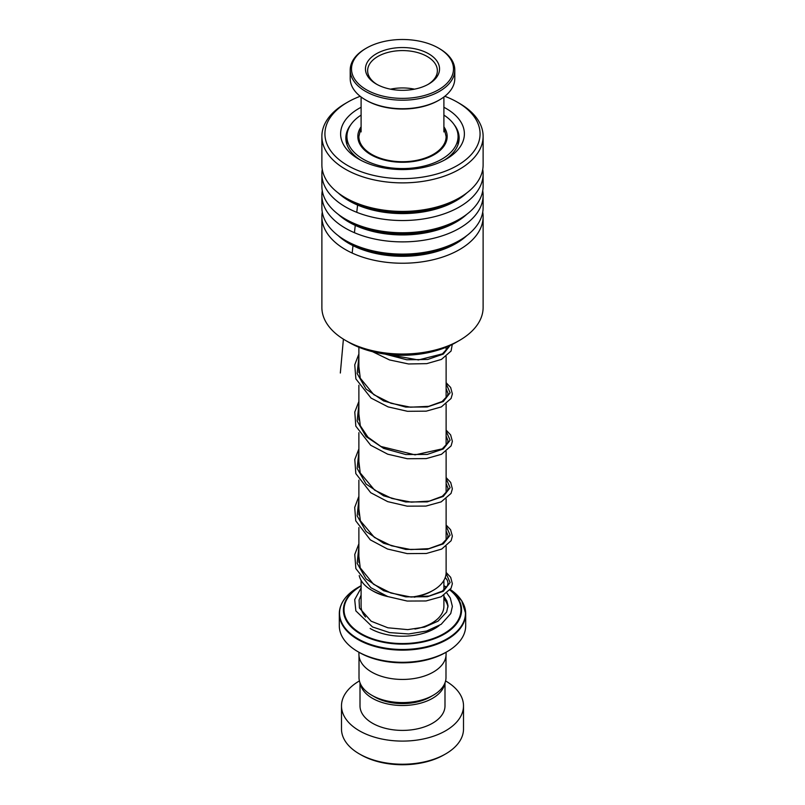 <?xml version="1.0" encoding="UTF-8"?>
<svg xmlns="http://www.w3.org/2000/svg" width="805" height="805" viewBox="0 0 805 805"><rect width="100%" height="100%" fill="white"/><g stroke="black" fill="none" stroke-linecap="round" stroke-linejoin="round"><path stroke-width="1.21" d="M445.99 655.864L445.99 677.478A43.49 25.106 180 0 1 433.251 695.238L430.232 696.979A39.224 22.641 180 0 1 374.768 696.979L371.749 695.238A43.49 25.106 180 0 1 359.01 677.478L359.01 655.864M433.251 695.238A43.49 25.106 180 0 1 371.749 695.238L374.768 696.979M411.647 597.058A43.621 25.186 0 0 0 433.342 590.246L431.802 591.132A41.437 23.929 180 0 1 414.152 597.179M387.96 596.616A41.437 23.929 180 0 1 373.198 591.132L371.658 590.246A43.621 25.186 0 0 0 385.122 595.539M433.342 590.246A43.621 25.186 0 0 0 446.121 572.436L450.679 577.326L452.36 583.726L451.052 588.304L441.2 596.757L426.016 600.963L407.229 601.053L387.809 596.565L370.843 587.7L355.86 568.572L354.764 554.474L358.879 543.808M444.28 585.889L443.897 585.668A59.087 34.112 180 0 1 444.28 585.889L446.604 587.227L444.28 585.889A59.087 34.112 180 0 1 446.564 587.278M447.188 651.607L445.648 652.503A61.009 35.229 180 0 1 359.362 652.503L357.812 651.607A63.193 36.487 0 0 0 447.188 651.607A63.193 36.487 0 0 0 465.693 625.807L465.693 613.652A63.193 36.487 180 0 1 426.68 647.361A63.193 36.487 180 0 1 357.812 639.452A63.193 36.487 180 0 1 339.308 613.652A63.193 36.487 180 0 1 342.206 602.734M446.081 652.241L446.081 654.274A43.581 25.156 180 0 1 419.174 677.528A43.581 25.156 180 0 1 371.689 672.074A43.581 25.156 180 0 1 358.919 654.274L358.919 652.241M359.362 652.503A61.009 35.229 180 0 1 359.352 652.503L357.812 651.607A63.193 36.487 0 0 1 339.308 625.807L339.308 613.652C339.599 603.398 345.828 594.664 357.994 587.459A62.941 36.336 0 0 0 357.994 638.838A62.941 36.336 0 0 0 445.246 639.824A62.941 36.336 0 0 0 450.317 589.522L461.708 600.731L465.693 613.652A63.193 36.487 180 0 0 462.795 602.734M359.221 575.575A43.621 25.186 0 0 0 371.658 590.246L373.198 591.132M445.648 753.913L444.098 754.798A58.835 33.971 180 0 1 360.902 754.798L359.362 753.913A61.009 35.229 0 0 0 445.648 753.913A61.009 35.229 0 0 0 463.509 729.008L463.509 705.874A61.009 35.229 0 0 0 445.638 680.97A61.009 35.229 0 0 0 445.578 680.929M360.207 683.344A42.494 24.532 0 0 0 372.453 698.317A42.494 24.532 0 0 0 416.839 704.063A42.494 24.532 0 0 0 444.793 683.344M360.006 682.841L360.006 705.874A42.494 24.532 0 0 0 372.453 723.222A42.494 24.532 0 0 0 418.761 728.535A42.494 24.532 0 0 0 444.994 705.874L444.994 682.841M359.422 680.929A61.009 35.229 0 0 0 341.491 705.874A61.009 35.229 0 0 0 359.362 730.779A61.009 35.229 0 0 0 425.845 738.416A61.009 35.229 0 0 0 463.509 705.874M341.491 705.874L341.491 729.008A61.009 35.229 0 0 0 359.352 753.913A61.009 35.229 0 0 0 359.362 753.913M360.902 754.798L359.352 753.913M385.957 96.781A50.987 29.443 -0 0 0 445.759 84.515A50.987 29.443 -0 0 0 438.554 48.109A50.987 29.443 -0 0 0 419.043 41.085A50.987 29.443 -0 0 0 366.446 48.109A50.987 29.443 -0 0 0 385.957 96.781M438.554 48.109L439.48 48.652A52.295 30.198 180 0 1 454.795 69.995A52.295 30.198 180 0 1 385.535 98.562A52.295 30.198 180 0 1 350.205 69.995A52.295 30.198 180 0 1 365.52 48.652L366.446 48.109M439.48 99.89L438.554 100.424A50.987 29.443 180 0 1 385.957 107.447A50.987 29.443 180 0 1 366.446 100.424L365.52 99.89A52.295 30.198 -0 0 0 385.535 107.095A52.295 30.198 -0 0 0 439.48 99.89A52.295 30.198 -0 0 0 454.795 78.538L454.795 69.995M390.485 89.164A37.04 21.383 180 0 1 376.307 84.052A37.04 21.383 180 0 1 371.075 57.608A37.04 21.383 180 0 1 414.515 48.703A37.04 21.383 180 0 1 428.693 84.052A37.04 21.383 180 0 1 390.485 89.164M427.898 84.495A34.867 20.125 -0 0 0 437.367 70.709A34.867 20.125 -0 0 0 413.81 51.671A34.867 20.125 -0 0 0 367.633 70.709A34.867 20.125 -0 0 0 377.102 84.495M414.474 89.164A34.867 20.125 -0 0 0 413.81 89.033A34.867 20.125 -0 0 0 390.526 89.164M350.205 69.995L350.205 78.538A52.295 30.198 -0 0 0 365.52 99.89M459.514 340.394L455.811 342.528A75.398 43.53 180 0 1 349.189 342.528L345.486 340.394A80.621 46.549 0 0 0 459.514 340.394A80.621 46.549 0 0 0 483.121 307.48L483.121 216.686A80.621 46.549 180 0 1 429.095 260.629A80.621 46.549 180 0 1 339.418 245.676A80.621 46.549 180 0 1 321.879 216.686A80.621 46.549 180 0 1 322.262 212.118M321.879 216.686L321.879 307.48A80.621 46.549 0 0 0 339.418 336.47A80.621 46.549 0 0 0 345.486 340.394M360.197 96.288A77.572 44.788 0 0 0 347.649 102.165A77.572 44.788 0 0 0 341.803 161.725A77.572 44.788 0 0 0 450.81 168.879A77.572 44.788 0 0 0 463.197 105.948A77.572 44.788 0 0 0 457.351 102.165A77.572 44.788 0 0 0 444.803 96.288M457.351 102.165L459.514 103.412A80.621 46.549 180 0 1 465.582 107.337A80.621 46.549 180 0 1 483.121 136.327A80.621 46.549 180 0 1 429.095 180.27A80.621 46.549 180 0 1 339.418 165.317A80.621 46.549 180 0 1 321.879 136.327A80.621 46.549 180 0 1 345.486 103.412L347.649 102.165M443.897 107.276A61.884 35.732 180 0 1 450.921 111.583A61.884 35.732 180 0 1 446.262 159.098A61.884 35.732 180 0 1 358.738 159.098A61.884 35.732 180 0 1 354.079 156.09A61.884 35.732 180 0 1 361.103 107.276M350.819 124.695A56.652 32.713 0 0 0 345.848 138.108A56.652 32.713 0 0 0 358.175 158.474A56.652 32.713 0 0 0 360.67 160.165M482.738 212.118A80.621 46.549 180 0 1 483.121 216.686M482.738 190.765A80.621 46.549 180 0 1 483.121 195.333L483.121 207.559A80.621 46.549 180 0 1 459.514 240.464A80.621 46.549 180 0 1 345.486 240.464A80.621 46.549 180 0 1 339.418 236.539A80.621 46.549 180 0 1 321.879 207.559L321.879 195.333A80.621 46.549 180 0 1 322.262 190.765M483.121 195.333A80.621 46.549 180 0 1 429.095 239.276A80.621 46.549 180 0 1 339.418 224.323A80.621 46.549 180 0 1 321.879 195.333M482.738 169.422A80.621 46.549 180 0 1 483.121 173.981L483.121 186.207A80.621 46.549 180 0 1 459.514 219.121A80.621 46.549 180 0 1 345.486 219.121A80.621 46.549 180 0 1 339.418 215.197A80.621 46.549 180 0 1 321.879 186.207L321.879 173.981A80.621 46.549 180 0 1 322.262 169.422M483.121 173.981A80.621 46.549 180 0 1 429.095 217.924A80.621 46.549 180 0 1 339.418 202.971A80.621 46.549 180 0 1 321.879 173.981M483.121 136.327L483.121 164.854A80.621 46.549 180 0 1 459.514 197.768A80.621 46.549 180 0 1 345.486 197.768A80.621 46.549 180 0 1 339.418 193.844A80.621 46.549 180 0 1 321.879 164.854L321.879 136.327M444.33 160.165A56.652 32.713 0 0 0 459.152 138.108A56.652 32.713 0 0 0 454.181 124.695M361.103 126.808A44.667 25.79 0 0 0 357.833 136.488A44.667 25.79 0 0 0 389.56 161.171A44.667 25.79 0 0 0 439.681 150.787A44.667 25.79 0 0 0 447.167 136.488A44.667 25.79 0 0 0 443.897 126.808M361.103 115.095A55.565 32.079 0 0 0 356.253 118.707A55.565 32.079 0 0 0 346.935 136.488A55.565 32.079 0 0 0 386.41 167.199A55.565 32.079 0 0 0 448.747 154.268A55.565 32.079 0 0 0 458.065 136.488A55.565 32.079 0 0 0 443.897 115.095M357.772 203.585L356.756 212.309M355.418 223.991L354.431 232.705M353.133 244.358L352.167 253.052M343.403 339.147L340.344 373.017M443.897 595.318L443.897 606.235A41.397 23.898 180 0 1 414.937 629.037M446.121 142.052L446.121 136.538A43.621 25.186 180 0 1 419.194 159.803A43.621 25.186 180 0 1 371.658 154.349A43.621 25.186 180 0 1 358.879 136.538L358.879 142.052M365.54 617.012A41.397 23.898 180 0 1 361.103 606.235L361.103 580.365M450.116 589.813A59.087 34.112 180 0 1 440.989 635.89A59.087 34.112 180 0 1 360.721 634.129A59.087 34.112 180 0 1 360.721 585.889A59.087 34.112 180 0 1 361.103 585.668L357.994 587.459M361.103 585.96A58.473 33.76 0 0 0 361.153 633.666A58.473 33.76 0 0 0 440.385 635.507A58.473 33.76 0 0 0 449.935 590.065M446.403 587.499A58.473 33.76 0 0 0 443.897 585.96M443.897 598.548A45.764 26.414 180 0 1 448.003 606.98M439.127 625.636A45.764 26.414 180 0 1 370.139 628.484M466.779 235.654A75.65 43.671 180 0 1 343.312 239.82A75.65 43.671 180 0 1 338.221 235.654M466.779 214.301A75.65 43.671 180 0 1 343.312 218.467A75.65 43.671 180 0 1 338.221 214.301M466.779 192.948A75.65 43.671 180 0 1 343.312 197.124A75.65 43.671 180 0 1 338.221 192.948M459.514 240.464L455.992 242.496A75.65 43.671 180 0 1 349.008 242.496L345.486 240.464M459.514 219.121L455.992 221.154A75.65 43.671 180 0 1 349.008 221.154L345.486 219.121M459.514 197.768L455.992 199.801A75.65 43.671 180 0 1 349.008 199.801L345.486 197.768M446.091 573.432L450.106 582.558L443.324 591.283L427.304 596.757L405.76 596.857L383.653 590.719L366.094 578.916L357.148 563.319L358.879 546.686M446.121 526.017L450.106 535.144L443.293 543.858L427.264 549.322L405.71 549.413L383.623 543.264L366.084 531.461L357.148 515.864L358.879 499.241M446.121 478.573L450.106 487.699L443.293 496.413L427.264 501.877L405.71 501.968L383.623 495.82L366.084 484.016L357.148 468.419L358.879 451.796M446.121 431.128L450.106 440.255L443.293 448.969L427.264 454.433L405.71 454.523L383.623 448.375L366.084 436.572L357.148 420.975L358.879 404.351M446.121 383.683L450.106 392.81L443.293 401.524L427.264 406.988L405.71 407.078L383.623 400.93L366.084 389.127L357.148 373.53L358.879 356.907M450.076 345.516L443.344 354.049L427.767 359.463L406.777 359.765L385.031 354.099M443.897 580.365L443.897 590.025M446.121 347.257L446.121 350.648M446.121 356.605L446.121 398.093M446.121 404.05L446.121 445.537M446.121 451.494L446.121 492.982M446.121 498.939L446.121 540.427M446.121 546.384L446.121 572.436M446.121 136.538L443.897 127.2M361.103 127.2L358.879 136.538M358.879 347.257L358.879 372.645M358.879 385.243L358.879 420.089M358.879 432.688L358.879 467.534M358.879 480.132L358.879 514.979M358.879 527.577L358.879 562.423M443.897 131.909L443.897 96.982M361.103 131.909L361.103 96.982M445.246 577.447L447.379 580.375L448.023 583.112L447.489 585.648L442.358 591.132L429.065 596.052L410.681 596.998L390.878 593.013L373.55 584.269L360.217 567.847L358.879 556.396M446.121 530.968L448.023 535.627L447.52 538.153L442.005 543.918L428.844 548.648L410.852 549.563L391.482 545.77L374.375 537.408L360.378 520.825L358.879 508.951M446.121 483.523L448.023 488.243L447.489 490.768L442.317 496.272L429.307 501.113L411.345 502.149L391.894 498.456L374.637 490.154L360.207 472.927L358.879 461.507M446.121 436.079L448.023 440.808L447.479 443.344L442.267 448.858L415.028 454.865L380.886 446.453L367.945 437.165L360.308 425.744L358.879 414.062M446.121 388.634L448.023 393.414L447.449 395.959L442.066 401.544L428.743 406.334L410.51 407.199L390.928 403.255L373.751 394.641L360.258 378.179L358.879 366.617M447.993 346.462L447.51 348.394L442.438 353.858L418.429 359.956L386.964 354.351M361.103 595.096L359.08 599.997L359.433 608.006L371.155 621.219L387.889 627.789L407.743 629.631L424.527 627.095L438.041 621.168L446.644 612.042L448.013 605.702L446.886 600.953L443.897 596.334M361.103 587.982L354.703 599.594L355.85 610.874L372.494 626.944L389.56 632.599L408.749 633.958L426.66 631.019L441.17 624.318L450.74 613.581L452.38 606.417L450.297 597.994L446.936 593.184M446.121 525.011L450.599 529.74L452.37 536.16L451.122 540.719L441.683 549.08L426.358 553.478L407.25 553.619L387.477 549L370.31 539.853L355.75 520.815L354.703 507.392L358.879 496.363M446.121 477.566L450.689 482.437L452.36 488.846L451.042 493.425L441.17 501.877L425.946 506.083L407.119 506.154L387.668 501.626L370.713 492.71L355.83 473.612L354.784 459.504L358.879 448.918M446.121 430.122L450.639 434.911L452.37 441.331L451.092 445.9L441.462 454.302L426.227 458.598L407.31 458.729L387.738 454.201L370.662 445.235L355.82 426.137L354.784 412.039L358.879 401.474M446.121 382.677L450.649 387.497L452.37 393.907L451.072 398.475L441.371 406.897L426.258 411.154L407.501 411.305L388.06 406.877L371.045 398.062L355.891 378.914L354.743 364.806L358.879 354.029M452.269 344.449L451.082 351.02L441.432 359.422L426.761 363.639L408.558 363.971L389.55 359.946L372.604 351.715M458.065 136.488L458.065 144.487M346.935 136.488L346.935 144.487"/></g></svg>
